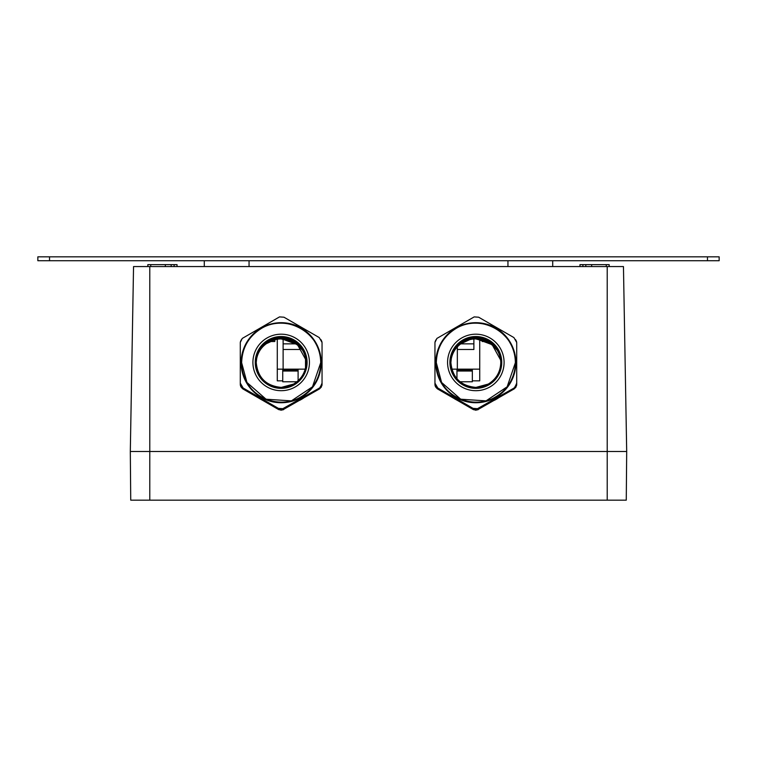 <?xml version="1.0" encoding="UTF-8"?>
<svg xmlns="http://www.w3.org/2000/svg" width="757" height="757" viewBox="0 0 757 757"><rect width="100%" height="100%" fill="white"/><g stroke="black" fill="none" stroke-linecap="round" stroke-linejoin="round"><path stroke-width="1.14" d="M147.833 266.568L147.833 264.628L165.348 264.628L165.348 266.568L165.348 264.628L171.186 264.628L171.186 266.568M623.456 266.568L626.692 451.494L623.456 266.568L133.544 266.568L130.308 451.494L149.782 451.494L130.308 451.494L133.544 266.568M174.11 266.568L174.11 264.628L171.186 264.628M174.11 264.628L177.034 264.628L177.034 266.568M626.692 451.494L626.266 500.159L149.782 500.159L149.782 451.494L626.692 451.494L149.782 451.494L149.782 266.568M585.814 266.568L585.814 264.628L609.167 264.628L609.167 266.568M579.966 266.568L579.966 264.628L585.814 264.628M591.652 266.568L591.652 264.628M130.308 451.494L130.734 500.159L149.782 500.159M249.053 260.73L249.053 266.568M204.286 260.73L204.286 266.568M707.473 256.841L719.15 256.841L719.15 260.73L37.85 260.73L37.85 256.841L707.473 256.841L707.473 260.73M719.15 256.841L719.15 260.73M507.947 260.73L507.947 266.568M552.714 260.73L552.714 266.568M283.118 338.994L283.118 369.161L277.28 369.161L277.28 339.221M305.203 369.161L283.118 369.161L283.118 369.927L283.118 349.497L299.668 349.497L299.668 346.905M282.73 380.837L277.28 380.837L277.28 369.161M305.506 367.94L305.506 357.853L305.506 367.94M296.214 343.848L283.118 343.848M269.994 341.511L274.782 341.511L274.942 339.694L274.782 341.511M472.33 380.837L479.73 380.837L479.73 369.161L457.342 369.161L457.342 369.927L457.342 346.895M473.882 338.994L473.882 349.497L457.342 349.497L457.342 369.161L451.797 369.161M479.73 369.161L479.73 339.221M473.882 343.848L460.786 343.848M482.228 341.511L482.067 339.694L482.228 341.511L487.006 341.511M282.73 381.765L296.962 381.765L282.73 381.765L282.73 371.025L298.107 371.025L298.107 369.927L282.73 369.927L282.73 371.025M298.107 380.771L298.107 371.025M472.33 381.765L460.038 381.765L472.33 381.765L472.33 369.927L456.954 369.927L456.954 371.025L472.33 371.025M456.954 378.765L456.954 371.025M500.774 362.802A24.943 24.943 0 0 0 451.427 357.938A24.943 24.943 0 0 0 450.888 362.802M450.888 362.565L451.427 357.455A24.943 24.943 0 0 1 500.774 362.556M515.347 362.773L507.152 386.799L486.022 400.879L460.691 399.204L441.605 382.465L436.316 362.773M461.704 337.972A28.255 28.246 180 0 1 500.301 348.315A28.255 28.246 180 0 1 489.959 386.912A28.255 28.246 180 0 1 451.361 376.57A28.255 28.246 180 0 1 461.704 337.972M510.483 342.713A40.007 40.007 180 0 1 495.835 397.359A40.007 40.007 180 0 1 441.18 382.72A40.007 40.007 180 0 1 455.818 328.065A40.007 40.007 180 0 1 510.483 342.713M510.492 342.703A40.026 40.026 180 0 1 495.844 397.378A40.026 40.026 180 0 1 441.161 382.73A40.026 40.026 180 0 1 455.818 328.055A40.026 40.026 180 0 1 510.492 342.703M514.751 387.679L516.709 383.137L516.709 342.476L513.908 337.575L478.642 317.211L474.185 316.899L436.903 338.426L434.953 342.429L434.953 383.146L437.792 388.019L473.021 408.354L477.468 408.676L514.751 387.679A2.337 2.337 180 0 1 513.899 388.53L513.899 388M516.397 384.31L514.751 387.149M450.879 362.518L450.879 362.518A24.943 24.943 180 0 1 497.434 350.046A24.943 24.943 180 0 1 500.774 362.489M437.792 388.019L437.792 388.549A2.526 2.526 180 0 1 436.874 387.622L435.266 384.84A2.337 2.337 180 0 1 434.953 383.676L434.953 383.146M437.792 388.549L473.021 408.354M478.642 408.354L478.642 408.884A2.337 2.337 180 0 1 477.468 409.196L474.185 409.196A2.337 2.337 180 0 1 473.021 408.884M478.642 408.884L513.899 388.53M516.709 383.137L516.709 383.667A2.337 2.337 180 0 1 516.397 384.83M435.521 386.808L435.095 385.54A4.287 4.287 180 0 1 434.953 384.433L435.521 386.808L437.338 388.814L473.437 409.651L476.077 409.982A4.287 4.287 0 0 0 478.216 409.414L514.315 388.814L516.558 385.54A4.287 4.287 0 0 0 516.709 384.433L516.709 368.432M515.886 387.243L516.709 384.433M514.315 388.814L478.216 409.414M475.576 410.218L478.216 409.651M473.437 409.651L437.338 388.814M435.521 386.572L435.777 387.007A4.287 4.287 0 0 0 437.338 388.578M434.953 342.76L434.953 358.941M434.953 367.94L434.953 384.433M436.316 339.448A4.287 4.287 180 0 0 435.777 340.186L435.095 341.653M516.558 341.653L515.886 340.186A4.287 4.287 0 0 0 515.356 339.467M516.709 357.37L516.709 342.76M515.886 387.007A4.287 4.287 180 0 1 514.315 388.578M475.576 409.982A4.287 4.287 180 0 1 473.437 409.414M451.087 359.944A25.009 25.009 180 0 1 475.831 338.625L492.164 344.69L500.566 359.944M306.112 362.802A24.943 24.943 0 0 0 256.774 357.938A24.943 24.943 0 0 0 256.226 362.802M256.226 362.565L256.774 357.455A24.943 24.943 0 0 1 306.112 362.556M320.684 362.773L312.49 386.799L291.369 400.879L266.038 399.204L246.952 382.465L241.653 362.773M267.041 337.972A28.255 28.246 180 0 1 305.639 348.315A28.255 28.246 180 0 1 295.296 386.912A28.255 28.246 180 0 1 256.699 376.57A28.255 28.246 180 0 1 267.041 337.972M315.82 342.713A40.007 40.007 180 0 1 301.182 397.359A40.007 40.007 180 0 1 246.517 382.72A40.007 40.007 180 0 1 261.165 328.065A40.007 40.007 180 0 1 315.82 342.713M315.839 342.703A40.026 40.026 180 0 1 301.182 397.378A40.026 40.026 180 0 1 246.508 382.73A40.026 40.026 180 0 1 261.156 328.055A40.026 40.026 180 0 1 315.839 342.703M320.097 387.679L322.047 383.137L322.047 342.476L319.246 337.575L283.979 317.211L279.532 316.899L242.249 338.426L240.291 342.429L240.291 383.146L243.139 388.019L278.358 408.354L282.815 408.676L320.097 387.679A2.337 2.337 180 0 1 319.236 388.53L319.236 388M321.734 384.31L320.097 387.149M256.226 362.518L256.226 362.518A24.943 24.943 180 0 1 302.772 350.046A24.943 24.943 180 0 1 306.121 362.489M243.139 388.019L243.139 388.549A2.526 2.526 180 0 1 242.212 387.622L240.603 384.84A2.337 2.337 180 0 1 240.291 383.676L240.291 383.146M243.139 388.549L278.358 408.354M283.979 408.354L283.979 408.884A2.337 2.337 180 0 1 282.815 409.196L279.532 409.196A2.337 2.337 180 0 1 278.358 408.884M283.979 408.884L319.236 388.53M322.047 383.137L322.047 383.667A2.337 2.337 180 0 1 321.734 384.83M240.868 386.808L240.442 385.54A4.287 4.287 180 0 1 240.291 384.433L240.868 386.808L242.685 388.814L278.784 409.651L281.424 409.982A4.287 4.287 0 0 0 283.563 409.414L319.662 388.814L321.905 385.54A4.287 4.287 0 0 0 322.047 384.433L322.047 368.432M321.223 387.243L322.047 384.433M319.662 388.814L283.563 409.414M280.923 410.218L283.563 409.651M278.784 409.651L242.685 388.814M240.868 386.572L241.114 387.007A4.287 4.287 0 0 0 242.685 388.578M240.291 342.76L240.291 358.941M240.291 367.94L240.291 384.433M241.653 339.448A4.287 4.287 180 0 0 241.114 340.186L240.442 341.653M321.905 341.653L321.223 340.186A4.287 4.287 0 0 0 320.703 339.467M322.047 357.37L322.047 342.76M321.223 387.007A4.287 4.287 180 0 1 319.662 388.578M280.923 409.982A4.287 4.287 180 0 1 278.784 409.414M256.434 359.944A25.009 25.009 180 0 1 281.169 338.625L297.501 344.69L305.913 359.944M257.276 396.999A40.878 40.869 0 0 0 264.392 401.106M297.946 401.106A40.878 40.869 0 0 0 305.071 396.999M259.112 398.296A40.878 40.869 0 0 0 262.395 400.198M299.942 400.198A40.878 40.869 0 0 0 303.235 398.296M451.929 396.999A40.878 40.869 0 0 0 459.054 401.106M492.608 401.106A40.878 40.869 0 0 0 499.724 396.999M453.765 398.296A40.878 40.869 0 0 0 457.058 400.198M494.605 400.198A40.878 40.869 0 0 0 497.888 398.296M150.747 266.568L150.747 264.628M607.218 266.568L607.218 500.159M582.89 266.568L582.89 264.628M606.253 266.568L606.253 264.628M49.527 256.841L49.527 260.73M510.048 342.893A39.515 39.506 180 0 1 495.589 396.867C477.572 407.891 451.692 400.964 441.605 382.408A39.515 39.506 180 0 1 456.074 328.434C474.081 317.41 499.961 324.337 510.048 342.893M498.276 349.488A25.918 25.918 0 0 0 462.868 339.997A25.918 25.918 0 0 0 453.386 375.396A25.918 25.918 0 0 0 488.785 384.887A25.918 25.918 0 0 0 498.276 349.488M463.36 340.858A24.943 24.943 180 0 1 500.774 362.461A24.943 24.943 180 0 1 454.228 374.933A24.943 24.943 180 0 1 463.36 340.858M435.266 384.319L435.266 384.84M436.874 387.622L436.874 387.101M474.185 408.676L474.185 409.196M477.468 409.196L477.468 408.676M475.708 338.918L488.416 342.259L493.791 346.356L496.592 349.677A25.407 25.397 0 0 0 455.071 349.677M315.395 342.893A39.515 39.506 180 0 1 300.926 396.867C282.919 407.891 257.039 400.964 246.952 382.408A39.515 39.506 180 0 1 261.411 328.434C279.428 317.41 305.308 324.337 315.395 342.893M303.614 349.488A25.918 25.918 0 0 0 268.215 339.997A25.918 25.918 0 0 0 258.724 375.396A25.918 25.918 0 0 0 294.132 384.887A25.918 25.918 0 0 0 303.614 349.488M268.697 340.858A24.943 24.943 180 0 1 306.121 362.461A24.943 24.943 180 0 1 259.566 374.933A24.943 24.943 180 0 1 268.697 340.858M240.603 384.319L240.603 384.84M242.212 387.622L242.212 387.101M279.532 408.676L279.532 409.196M282.815 409.196L282.815 408.676M281.055 338.918L293.754 342.259L299.138 346.356L301.929 349.677A25.407 25.397 0 0 0 260.417 349.677M436.316 362.707L436.316 362.65C436.808 347.728 443.394 336.316 456.074 328.434C480.704 312.66 516.69 333.421 515.347 362.65L515.347 362.707M450.879 362.461C452.383 377.667 460.739 385.985 475.964 387.404L488.303 384.054C496.308 379.077 500.462 371.876 500.774 362.461M469.652 339.685L461.032 343.669M241.653 362.707L241.653 362.65C242.145 347.728 248.731 336.316 261.411 328.434C286.051 312.66 322.037 333.421 320.684 362.65L320.684 362.707M256.226 362.461C257.721 377.667 266.086 385.985 281.301 387.404L293.64 384.054C301.646 379.077 305.809 371.876 306.121 362.461M274.999 339.685L266.379 343.669"/></g></svg>
